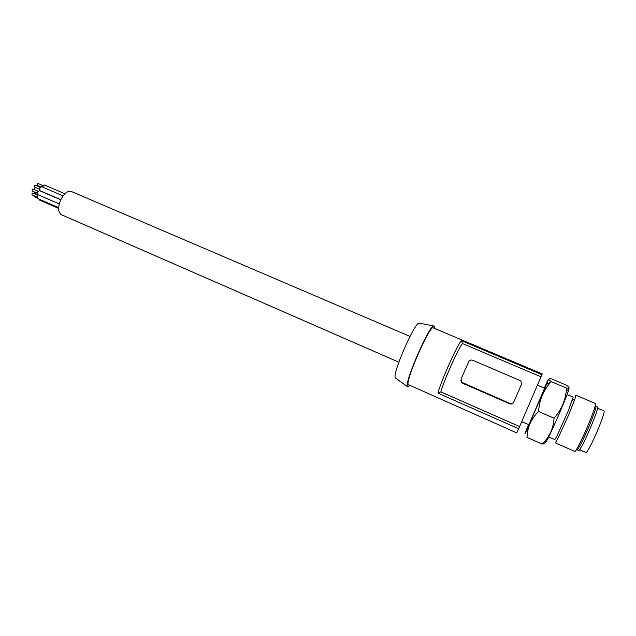 <?xml version="1.0" encoding="UTF-8"?>
<svg xmlns="http://www.w3.org/2000/svg" width="636" height="636" viewBox="0 0 636 636"><rect width="100%" height="100%" fill="white"/><g stroke="black" fill="none" stroke-linecap="round" stroke-linejoin="round"><path stroke-width="0.95" d="M521.401 384.534L513.84 401.928L521.496 384.295M460.822 380.336L461.76 382.713L462.603 383.27L509.746 403.781L509.873 403.391L461.76 382.284L461.06 379.016L468.764 361.701C469.63 360.183 470.926 359.706 472.643 360.246L519.858 380.415L520.956 381.195L521.504 384.279M591.21 425.993C585.812 438.943 579.483 451.361 578.736 450.558L577.059 449.819C577.774 450.614 584.087 438.188 589.485 425.253L591.766 419.633C594.994 411.365 596.369 406.913 595.884 406.293L597.57 407.016C598.055 408.177 595.94 414.505 591.21 425.993M588.427 424.371L590.947 418.178C594.501 409.083 596.019 404.202 595.503 403.534L575.866 395.195L574.944 398.923L568.314 415.698L557.351 439.603L555.26 442.831L574.785 451.433C575.548 452.307 582.473 438.625 588.427 424.371M567.097 394.519L573.179 397.11L568.679 409.918L556.675 436.654L554.815 439.563L548.765 436.9M509.873 403.391C511.646 403.971 512.966 403.478 513.84 401.928M509.746 403.781C511.559 404.321 512.902 403.781 513.753 402.159M434.412 328.367L434.444 326.769L433.625 325.95C429.046 325.672 404.385 382.467 407.342 386.481L407.398 386.601C407.74 387.26 408.503 386.903 409.687 385.511M419.577 323.223L419.013 323.12C414.37 322.794 392.197 373.825 395.274 377.776L395.791 378.221M518.658 428.743L519.596 426.565L440.843 391.887L437.926 393.135L518.658 428.743L516.734 432.885L408.201 384.597C405.386 380.408 430.135 324.32 433.211 327.858L542.238 373.928L519.596 426.565M597.609 408.217L604.049 410.951C604.598 412.104 602.618 418.178 598.118 429.165C591.925 443.562 587.903 451.369 586.042 452.578L579.642 449.763M537.531 385.201L544.607 388.214L528.882 424.673L521.727 421.74M437.926 393.135C441.201 380.638 457.682 343.909 461.442 340.642L462.475 343.551C458.802 347.312 444.167 379.97 440.843 391.887M461.442 340.642L541.959 374.684M462.475 343.551L541.037 376.83M544.313 388.087L547.127 381.926C549.059 377.84 548.868 378.674 546.539 384.422L525.98 431.725C524.064 435.668 524.899 433.323 528.476 424.697M545.608 441.638C545.139 443.348 545.513 443.093 546.737 440.875C549.623 435.644 557.478 418.218 563.146 404.44C569.077 389.804 570.524 385.178 567.495 390.568M566.438 385.185C569.864 387.562 569.888 388.524 566.509 388.087L551.197 381.6C547.986 379.255 548.137 378.364 551.658 378.937L566.438 385.185M527.323 428.839L527.769 430.723L526.942 437.361L542.055 444.047C549.425 437.123 553.423 428.505 554.051 418.194C561.747 409.505 565.897 399.464 566.509 388.087M554.051 418.194L538.565 411.476C539.376 400.02 543.51 390.146 550.967 381.854L551.197 381.6M527.769 430.723C529.295 423.417 532.896 417.001 538.565 411.476M542.055 444.047C544.297 443.96 545.259 443.308 544.941 442.092M398.836 362.186L61.279 214.666C57.725 211.963 57.725 206.652 61.287 198.734C64.649 193.002 67.988 190.577 71.312 191.468L409.982 336.428M38.883 186.706L38.883 186.102M42.397 187L44.472 185.02L64.896 193.797M40.68 186.873L37.174 185.362L37.134 184.027L37.993 183.446L43.097 185.648M58.607 207.654L37.635 198.527L37.58 195.793L38.327 194.847M37.158 197.096L32.046 194.878L32.015 193.559L32.881 192.97L37.985 195.188M37.548 194.441L34.598 193.169L33.78 191.651M34.121 189.528L35.393 187.477M60.81 199.68L39.909 190.649L39.845 187.882L41.626 186.666L63.067 195.904M39.416 189.21L34.296 187L34.265 185.672L35.123 185.084L40.243 187.294M59.243 203.925L37.778 194.616L37.715 191.857L39.504 190.633L60.746 199.815M37.285 193.177L32.166 190.959L32.134 189.631L33 189.043L38.12 191.261M58.576 208.37L39.559 200.086L39.066 199.148M37.166 197.828L33.994 196.452L33.78 195.634M36.681 194.616L36.626 194.044M462.603 382.832L462.603 383.27M556.675 436.654L557.351 439.603M395.322 377.887L407.398 386.601M461.76 382.284L461.76 382.713M546.539 384.422L550.967 381.854M419.013 323.12L433.625 325.95M572.328 400.449L574.944 398.923"/></g></svg>
